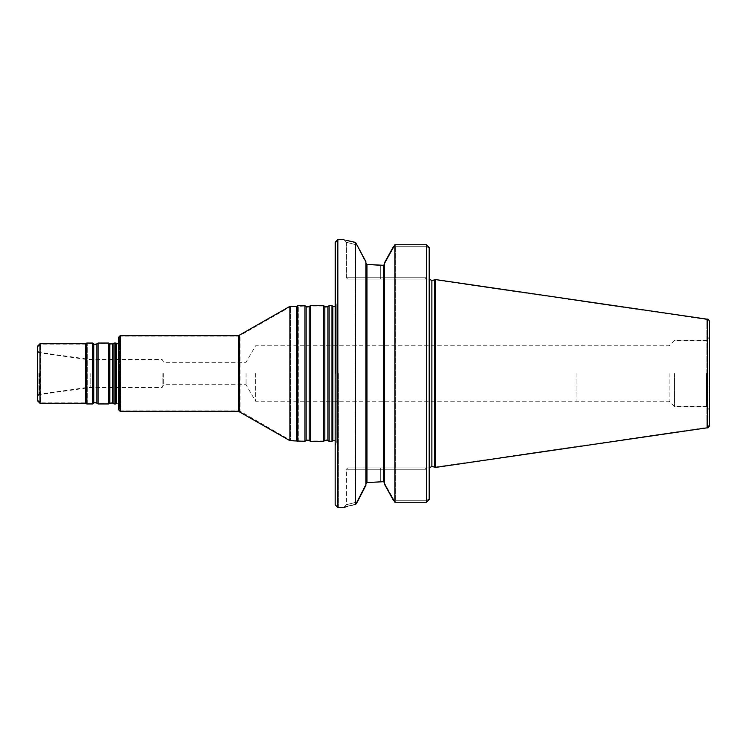 <?xml version="1.0" encoding="UTF-8"?>
<svg xmlns="http://www.w3.org/2000/svg" width="747" height="747" viewBox="0 0 747 747"><rect width="100%" height="100%" fill="white"/><g stroke="black" fill="none" stroke-linecap="round" stroke-linejoin="round"><path stroke-width="0.56" stroke-dasharray="3.73 2.8" d="M329.11 373.5L329.11 440.945L329.11 373.5M119.352 337.439L120.687 336.103L238.975 336.103L290.434 306.728L304.907 306.055L306.13 306.905C305.915 307.4 306.933 307.4 309.193 306.905L310.407 306.055L323.61 306.055L324.824 306.905C324.609 307.4 325.627 307.4 327.886 306.905L329.11 306.055L332.508 306.055L332.508 440.945L329.11 440.945L327.886 440.095L327.886 306.905L327.886 440.095C325.627 439.6 324.609 439.6 324.824 440.095L324.824 306.905L324.824 440.095L323.61 440.945L323.61 306.055L323.61 440.945L310.407 440.945L310.407 306.055L310.407 440.945L309.193 440.095L309.193 306.905L309.193 440.095C306.933 439.6 305.915 439.6 306.13 440.095L306.13 306.905L306.13 440.095L304.907 440.945L304.907 306.055L304.907 440.945L298.314 440.945L298.314 306.055L298.314 440.945L297.157 440.272L297.157 306.728L297.157 440.272L290.434 440.272L290.434 306.728L290.434 440.272L240.039 411.177L240.039 335.823L240.039 411.177L238.975 410.897L238.975 336.103L238.975 410.897L120.687 410.897L120.687 336.103L120.687 410.897L119.352 409.561L119.352 337.439L119.352 409.561M119.352 373.5L119.352 407.04L119.352 373.5M37.882 346.785L40.553 344.115L86.138 344.115L87.296 343.452L92.563 343.452L93.777 344.302C93.524 344.778 94.552 344.778 96.839 344.302L98.062 343.452L108.586 343.452L109.809 344.302L116.149 343.452L116.149 403.548L114.086 403.548L114.086 343.452L114.086 403.548L112.872 402.698L112.872 344.302L112.872 402.698L109.809 402.698L109.809 344.302L109.809 402.698L108.586 403.548L108.586 343.452L108.586 403.548L98.062 403.548L98.062 343.452L98.062 403.548L96.839 402.698L96.839 344.302L96.839 402.698C94.552 402.222 93.524 402.222 93.777 402.698L93.777 344.302L93.777 402.698L92.563 403.548L92.563 343.452L92.563 403.548L87.296 403.548L87.296 343.452L87.296 403.548L86.138 402.885L86.138 344.115L86.138 402.885L40.553 402.885L40.553 344.115L40.553 402.885L37.882 400.215L37.882 346.785L37.882 400.215M90.154 373.5L90.154 387.525L90.154 373.5M162.09 373.5L162.09 387.525L162.09 373.5M335.702 373.5L335.702 242.616L335.702 373.5M576.096 373.5L576.096 401.214L576.096 373.5M669.116 373.5L669.116 401.214L669.116 373.5M674.392 373.5L674.392 406.891L674.392 373.5M709.118 373.5L709.118 424.819L709.118 373.5M709.118 424.819C708.025 427.209 707.269 428.087 706.83 427.461L434.633 467.164L434.633 279.836L706.83 319.539L706.83 427.461L706.83 319.539C707.269 318.913 708.025 319.791 709.118 322.181M426.518 245.044L428.787 247.416L426.518 246.715L426.518 245.044L426.518 501.956L428.787 499.584L426.518 500.285L426.518 501.956L426.518 245.044L429.189 247.957L429.189 499.043L429.189 247.957L426.518 246.715L426.518 245.044L395.359 245.044L395.359 501.956L426.518 501.956L429.189 499.043L429.189 247.957L429.189 499.043L426.518 500.285L426.518 501.956L395.359 501.956L395.359 245.044L426.518 245.044M429.189 279.079L425.183 279.079L429.189 279.079L429.189 247.537L426.518 246.715L394.089 246.715L395.359 245.044L394.089 246.715L426.518 246.715L426.518 277.744L426.518 244.745L426.518 502.255L426.518 500.285L394.089 500.285L395.359 501.956L394.089 500.285L426.518 500.285L426.518 469.256L426.518 500.285L429.189 499.463L429.189 247.537L429.189 467.921L425.183 467.921L429.189 467.921L429.189 279.079L380.709 279.079L425.183 279.079L426.518 277.744L425.183 279.079L429.189 279.079M429.189 247.537L426.518 246.715L393.389 246.715L426.518 246.715L426.518 277.744L425.183 279.079L426.518 277.744L380.709 277.744L380.709 279.079L347.728 279.079L425.183 279.079L347.728 279.079L380.709 279.079L380.709 277.744L426.518 277.744L426.518 244.745L394.902 244.745L394.902 502.255L426.518 502.255L426.518 500.285L393.389 500.285L426.518 500.285L426.518 469.256L425.183 467.921L380.709 467.921L425.183 467.921L426.518 469.256L426.518 500.285L429.189 499.463L429.189 467.921L429.189 499.463M384.584 484.401L384.584 264.177L384.584 483.141L394.089 500.285L384.584 483.141L384.584 263.859L384.584 484.401L384.584 262.599M394.089 246.715L384.584 263.859L394.089 246.715M365.89 485.382L365.89 483.823L366.954 482.581L380.709 481.703L380.709 469.256L380.709 481.703L380.709 469.256L346.393 469.256L426.518 469.256L346.393 469.256L380.709 469.256L380.709 467.921L347.728 467.921L429.189 467.921L347.728 467.921L380.709 467.921L380.709 469.256L426.518 469.256L425.183 467.921L426.518 469.256L380.709 469.256L380.709 467.921L380.709 481.703L383.519 481.703L366.954 482.581L366.954 264.419L365.89 263.177L365.89 483.823L365.89 262.86L365.89 484.14L365.89 262.86L356.636 244.895C342.882 241.393 342.882 241.393 356.636 244.895C342.882 241.393 342.882 241.393 356.636 244.895L365.89 262.86L365.89 483.823L366.954 482.581L366.954 264.419L365.89 263.177L365.89 261.618L365.89 485.382L365.89 483.823L356.636 502.105C342.882 505.607 342.882 505.607 356.636 502.105C342.882 505.607 342.882 505.607 356.636 502.105L365.89 484.14L365.89 261.618L357.337 245.044C342.584 241.337 342.584 241.337 357.337 245.044C342.584 241.337 342.584 241.337 357.337 245.044L355.572 242.439L355.572 504.561L347.728 506.354M380.709 265.297L383.519 265.297L383.519 481.703L383.519 265.297L380.709 265.297L380.709 277.744L346.393 277.744L380.709 277.744L380.709 265.297L380.709 277.744L426.518 277.744L380.709 277.744L380.709 279.079L380.709 277.744L346.393 277.744L380.709 277.744L380.709 265.297M356.636 502.105L355.114 504.356L355.114 242.644L356.636 244.895L355.114 242.644C340.567 239.171 340.567 239.171 355.114 242.644C340.567 239.171 340.567 239.171 355.114 242.644L355.114 504.356L356.636 502.105M355.114 504.356C340.567 507.829 340.567 507.829 355.114 504.356C340.567 507.829 340.567 507.829 355.114 504.356M338.372 373.5L338.372 507.054L338.372 373.5M163.724 373.5L163.724 384.686L163.724 373.5M246.034 373.5L246.034 384.686L246.034 373.5M255.577 373.5L255.577 401.214L255.577 373.5M329.11 441.346L329.11 305.654M331.985 441.346L331.985 305.654M118.82 337.037L118.82 409.963M118.82 373.5L118.82 408.74L118.82 373.5M289.901 440.674L289.901 306.326M296.615 440.674L296.615 306.326M120.155 335.702L120.155 411.298M323.61 441.346L323.61 305.654M310.407 441.346L310.407 305.654M304.907 441.346L304.907 305.654M297.773 441.346L297.773 305.654M115.626 403.95L115.626 343.05M86.764 373.5L86.764 387.525L86.764 373.5M37.35 373.5L37.35 395.331L37.35 373.5M37.35 400.607L37.35 346.393M40.021 403.287L40.021 343.713M85.606 403.287L85.606 343.713M86.764 403.95L86.764 343.05M92.563 403.95L92.563 343.05M98.062 403.95L98.062 343.05M108.586 403.95L108.586 343.05M114.086 403.95L114.086 343.05M335.17 242.215L335.17 504.785M709.65 373.5L709.65 409.16L709.65 373.5M709.65 425.146L709.65 321.854M435.604 467.417L435.604 279.583M393.389 246.715L394.902 244.745M394.902 502.255L393.389 500.285M357.337 501.956C342.584 505.663 342.584 505.663 357.337 501.956C342.584 505.663 342.584 505.663 357.337 501.956L355.572 504.561M335.702 242.616L338.372 239.946L344.115 239.946L346.393 242.215L346.393 277.744L347.728 279.079L346.393 277.744L346.393 242.215L343.713 239.544L347.728 240.646M337.84 239.544L337.84 507.456M119.791 373.5L119.791 405.658L119.791 373.5M118.82 338.26L119.884 341.986L119.884 405.014C120.444 403.753 119.296 403.184 116.448 403.324L116.448 343.676L116.448 403.324C119.296 403.184 120.444 403.753 119.884 405.014L119.884 341.986L118.82 343.835L119.884 341.986L119.352 339.96M39.46 373.5L39.46 394.649L39.46 373.5M336.141 373.5L336.141 443.055L336.141 373.5M335.17 300.873L336.243 304.589L336.243 442.411C337.373 440.991 332.602 439.731 332.798 440.721L332.798 306.279L332.798 440.721C332.602 439.731 337.373 440.991 336.243 442.411L336.243 304.589L335.17 306.438L336.243 304.589L335.702 302.563M706.447 373.5L706.447 406.891L706.447 373.5M431.878 466.427L431.878 280.573L431.878 466.427M239.507 411.578L239.507 335.422M238.442 411.298L238.442 335.702M327.886 440.487L327.886 306.513M324.824 440.487L324.824 306.513M309.193 440.487L309.193 306.513M306.13 440.487L306.13 306.513M38.919 373.5L38.919 394.248L38.919 373.5M93.777 403.1L93.777 343.9M96.839 403.1L96.839 343.9M109.809 403.1L109.809 343.9M112.872 403.1L112.872 343.9M706.979 373.5L706.979 406.489L706.979 373.5M707.362 427.788L707.362 319.212M118.82 408.74L119.884 405.014L119.884 341.986L119.884 405.014L119.352 407.04M37.882 395.733L39.46 394.649L90.154 387.525L162.09 387.525L163.724 384.686L246.034 384.686L255.577 401.214L669.116 401.214L674.392 406.489L706.979 406.489L709.65 409.16M37.882 351.267L39.46 352.351L90.154 359.475L162.09 359.475L163.724 362.314L246.034 362.314L255.577 345.786L669.116 345.786L674.392 340.511L706.979 340.511L709.65 337.84M335.17 446.127L336.243 442.411L336.243 304.589L336.243 442.411L335.702 444.437M674.392 406.891L706.447 406.891L709.118 409.561M674.392 340.109L706.447 340.109L709.118 337.439M343.713 507.456L346.393 504.785L346.393 469.256L347.728 467.921L346.393 469.256L346.393 504.785L344.115 507.054L338.372 507.054L335.702 504.384M674.392 340.511L669.116 345.786L255.577 345.786L246.034 362.314L163.724 362.314L162.09 359.475L86.764 359.475L38.919 352.752L37.35 351.669M674.392 406.489L669.116 401.214L255.577 401.214L246.034 384.686L163.724 384.686L162.09 387.525L86.764 387.525L38.919 394.248L37.35 395.331"/><path stroke-width="1.12" d="M332.508 373.5L332.508 306.055L332.508 373.5M116.149 403.548L116.149 343.452L116.149 403.548M435.604 279.583L431.878 280.573L429.264 279.079L431.878 280.573L431.878 373.5L431.878 280.573L434.633 279.836L434.633 467.164L431.878 466.427L429.264 467.921L431.878 466.427L435.604 467.417L435.604 279.583L707.362 319.212L707.362 427.788C707.867 428.358 708.632 427.48 709.65 425.146L709.65 321.854C708.632 319.52 707.867 318.642 707.362 319.212M383.519 265.297L384.584 264.177L383.519 265.297L384.584 264.177L383.519 265.297L366.954 264.419L383.519 265.297L383.519 481.703L384.584 482.823L383.519 481.703L384.584 482.823L383.519 481.703L383.519 265.297M365.89 263.177L366.954 264.419L380.709 265.297L366.954 264.419L366.954 482.581L365.89 483.823L366.954 482.581L383.519 481.703L366.954 482.581L366.954 264.419L365.89 263.177M329.11 373.5L329.11 441.346L331.985 441.346L331.985 305.654L329.11 305.654L329.11 373.5M120.155 335.702L120.155 411.298L118.82 409.963L118.82 337.037L120.155 335.702L238.442 335.702L238.442 411.298L289.901 440.674L304.907 441.346L304.907 305.654L306.13 306.513L306.13 440.487L309.193 440.487L310.407 441.346L323.61 441.346L323.61 305.654L324.824 306.513L324.824 440.487L327.886 440.487L329.11 441.346M238.442 335.702L289.901 306.326L289.901 440.674M289.901 306.326L296.615 306.326L296.615 440.674M306.13 306.513L309.193 306.513L310.407 305.654L310.407 441.346M296.615 306.326L297.773 305.654L297.773 441.346M115.626 373.5L115.626 403.95L116.448 403.324L116.448 343.676L118.82 343.835L115.626 343.05L115.626 373.5M37.35 373.5L37.35 400.607L40.021 403.287L40.021 343.713L37.35 346.393L37.35 373.5M40.021 343.713L85.606 343.713L85.606 403.287L40.021 403.287M86.764 373.5L86.764 403.95L92.563 403.95L92.563 343.05L86.764 343.05L86.764 373.5M98.062 373.5L98.062 403.95L108.586 403.95L108.586 343.05L98.062 343.05L98.062 373.5M108.586 403.95L109.809 403.1L109.809 343.9L112.872 343.9L114.086 343.05L114.086 403.95L115.626 403.95M429.189 499.463L426.518 502.255L429.189 499.463L429.189 247.537L426.518 244.745L429.189 247.537M426.518 244.745L426.518 502.255L394.902 502.255L394.902 244.745L426.518 244.745M394.902 244.745L384.584 262.599L384.584 484.401L394.902 502.255M393.389 500.285L384.584 484.401M384.584 262.599L393.389 246.715M347.728 240.646L355.572 242.439C339.904 238.723 339.904 238.723 355.572 242.439L365.89 261.618L365.89 485.382L357.337 501.956L365.89 485.382M355.572 242.439L355.572 504.561L357.337 501.956M347.728 506.354L343.713 507.456L337.84 507.456L337.84 239.544L343.713 239.544M355.572 504.561C339.904 508.277 339.904 508.277 355.572 504.561M337.84 507.456L335.17 504.785L335.17 242.215L337.84 239.544M431.878 373.5L431.878 466.427L431.878 373.5M239.507 335.422L239.507 411.578M324.824 306.513L327.886 306.513L327.886 440.487M309.193 306.513L309.193 440.487M92.563 343.05L93.777 343.9L93.777 403.1L92.563 403.95M93.777 343.9C93.524 344.376 94.552 344.376 96.839 343.9L96.839 403.1L98.062 403.95M112.872 343.9L112.872 403.1L114.086 403.95M331.985 305.654L333.246 306.541L335.17 306.438L332.798 306.279L332.798 440.721L331.985 441.346M120.155 411.298L238.442 411.298M327.886 306.513L329.11 305.654M324.824 440.487L323.61 441.346M310.407 305.654L323.61 305.654M306.13 440.487L304.907 441.346M297.773 305.654L304.907 305.654M85.606 403.287L86.764 403.95M85.606 343.713L86.764 343.05M93.777 403.1C93.524 402.624 94.552 402.624 96.839 403.1M96.839 343.9L98.062 343.05M109.809 343.9L108.586 343.05M109.809 403.1L112.872 403.1M114.086 343.05L115.626 343.05M707.362 427.788L435.604 467.417"/></g></svg>
